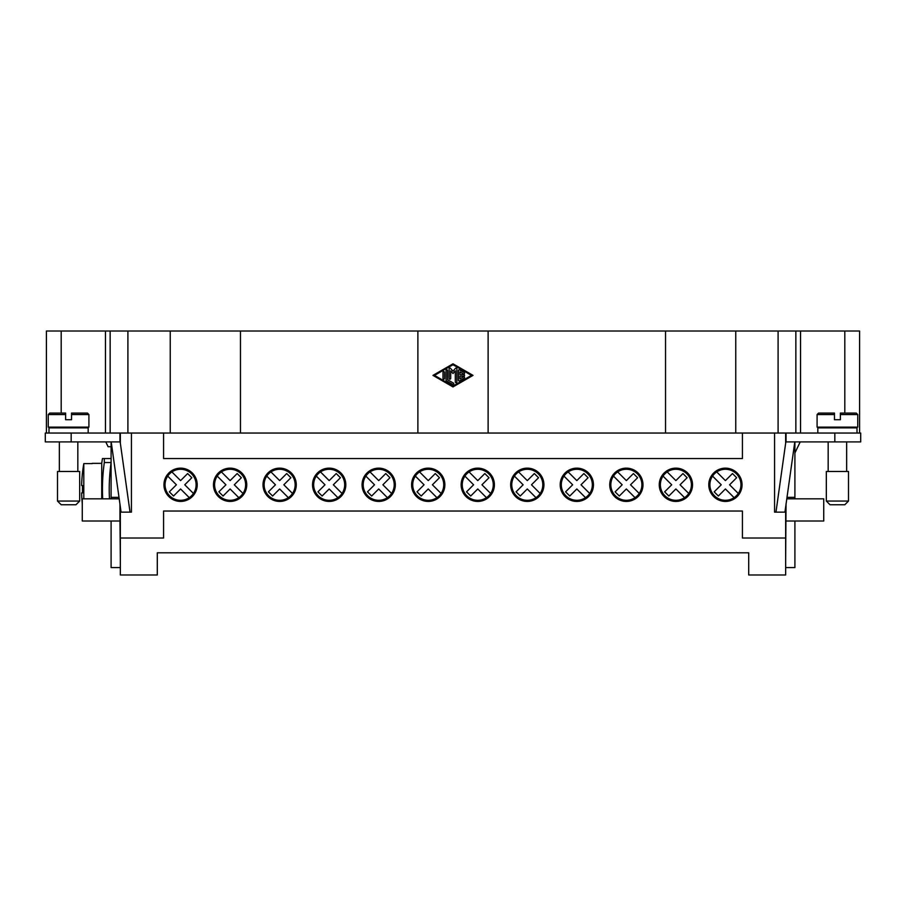 <?xml version="1.0" encoding="UTF-8"?>
<svg xmlns="http://www.w3.org/2000/svg" width="906" height="906" viewBox="0 0 906 906"><rect width="100%" height="100%" fill="white"/><g stroke="black" fill="none" stroke-linecap="round" stroke-linejoin="round"><path stroke-width="1.36" d="M708.786 484.789A16.636 16.636 0 0 1 725.412 468.153A16.636 16.636 0 0 1 742.048 484.789A16.636 16.636 0 0 1 725.412 501.426A16.636 16.636 0 0 1 708.786 484.789M659.251 484.789A16.636 16.636 0 0 1 675.887 468.153A16.636 16.636 0 0 1 692.524 484.789A16.636 16.636 0 0 1 675.887 501.426A16.636 16.636 0 0 1 659.251 484.789M609.727 484.789A16.636 16.636 0 0 1 626.352 468.153A16.636 16.636 0 0 1 642.988 484.789A16.636 16.636 0 0 1 626.352 501.426A16.636 16.636 0 0 1 609.727 484.789M593.464 484.789A16.636 16.636 0 0 1 576.828 501.426A16.636 16.636 0 0 1 560.191 484.789A16.636 16.636 0 0 1 576.828 468.153A16.636 16.636 0 0 1 593.464 484.789M543.928 484.789A16.636 16.636 0 0 1 527.292 501.426A16.636 16.636 0 0 1 510.667 484.789A16.636 16.636 0 0 1 527.292 468.153A16.636 16.636 0 0 1 543.928 484.789M494.393 484.789A16.636 16.636 0 0 1 477.768 501.426A16.636 16.636 0 0 1 461.131 484.789A16.636 16.636 0 0 1 477.768 468.153A16.636 16.636 0 0 1 494.393 484.789M411.607 484.789A16.636 16.636 0 0 1 428.232 468.153A16.636 16.636 0 0 1 444.869 484.789A16.636 16.636 0 0 1 428.232 501.426A16.636 16.636 0 0 1 411.607 484.789M362.072 484.789A16.636 16.636 0 0 1 378.708 468.153A16.636 16.636 0 0 1 395.333 484.789A16.636 16.636 0 0 1 378.708 501.426A16.636 16.636 0 0 1 362.072 484.789M312.536 484.789A16.636 16.636 0 0 1 329.172 468.153A16.636 16.636 0 0 1 345.809 484.789A16.636 16.636 0 0 1 329.172 501.426A16.636 16.636 0 0 1 312.536 484.789M296.273 484.789A16.636 16.636 0 0 1 279.648 501.426A16.636 16.636 0 0 1 263.012 484.789A16.636 16.636 0 0 1 279.648 468.153A16.636 16.636 0 0 1 296.273 484.789M213.476 484.789A16.636 16.636 0 0 1 230.113 468.153A16.636 16.636 0 0 1 246.749 484.789A16.636 16.636 0 0 1 230.113 501.426A16.636 16.636 0 0 1 213.476 484.789M197.214 484.789A16.636 16.636 0 0 1 180.588 501.426A16.636 16.636 0 0 1 163.952 484.789A16.636 16.636 0 0 1 180.588 468.153A16.636 16.636 0 0 1 197.214 484.789M712.546 476.103A15.527 15.527 0 0 0 734.098 497.654L725.412 488.968L718.356 496.024L714.177 491.845L721.233 484.789L712.546 476.103A15.527 15.527 0 0 1 716.725 471.924L725.412 480.61L732.478 473.555L736.657 477.734L729.602 484.789L738.288 493.476A15.527 15.527 0 0 0 716.725 471.924M738.288 493.476A15.527 15.527 0 0 1 734.098 497.654M688.753 493.476A15.527 15.527 0 0 0 667.201 471.924L675.887 480.61L682.943 473.555L687.122 477.734L680.066 484.789L688.753 493.476A15.527 15.527 0 0 1 684.574 497.654L675.887 488.968L668.832 496.024L664.642 491.845L671.708 484.789L663.022 476.103A15.527 15.527 0 0 1 667.201 471.924M663.022 476.103A15.527 15.527 0 0 0 684.574 497.654M610.837 484.789A15.527 15.527 0 0 0 635.038 497.654L626.352 488.968L619.296 496.024L615.117 491.845L622.173 484.789L613.487 476.103A15.527 15.527 0 0 0 610.837 484.789M639.228 493.476A15.527 15.527 0 0 0 617.665 471.924L626.352 480.61L633.407 473.555L637.598 477.734L630.542 484.789L639.228 493.476A15.527 15.527 0 0 1 635.038 497.654M563.962 476.103A15.527 15.527 0 0 0 585.514 497.654L576.828 488.968L569.772 496.024L565.582 491.845L572.649 484.789L563.962 476.103A15.527 15.527 0 0 1 568.141 471.924L576.828 480.61L583.883 473.555L588.062 477.734L581.006 484.789L589.693 493.476A15.527 15.527 0 0 0 568.141 471.924M589.693 493.476A15.527 15.527 0 0 1 585.514 497.654M511.765 484.789A15.527 15.527 0 0 0 535.978 497.654L527.292 488.968L520.237 496.024L516.058 491.845L523.113 484.789L514.427 476.103A15.527 15.527 0 0 0 511.765 484.789M540.157 493.476A15.527 15.527 0 0 0 518.606 471.924L527.292 480.61L534.347 473.555L538.538 477.734L531.482 484.789L540.157 493.476A15.527 15.527 0 0 1 535.978 497.654M462.241 484.789A15.527 15.527 0 0 0 486.454 497.654L477.768 488.968L470.712 496.024L466.522 491.845L473.589 484.789L464.903 476.103A15.527 15.527 0 0 0 462.241 484.789M490.633 493.476A15.527 15.527 0 0 0 469.082 471.924L477.768 480.61L484.823 473.555L489.002 477.734L481.947 484.789L490.633 493.476A15.527 15.527 0 0 1 486.454 497.654M415.367 476.103A15.527 15.527 0 0 0 436.919 497.654L428.232 488.968L421.177 496.024L416.998 491.845L424.053 484.789L415.367 476.103A15.527 15.527 0 0 1 419.546 471.924L428.232 480.61L435.288 473.555L439.478 477.734L432.411 484.789L441.097 493.476A15.527 15.527 0 0 0 419.546 471.924M365.843 476.103A15.527 15.527 0 0 0 387.394 497.654L378.708 488.968L371.653 496.024L367.462 491.845L374.518 484.789L365.843 476.103A15.527 15.527 0 0 1 370.022 471.924L378.708 480.61L385.763 473.555L389.942 477.734L382.887 484.789L391.573 493.476A15.527 15.527 0 0 0 370.022 471.924M391.573 493.476A15.527 15.527 0 0 1 387.394 497.654M316.307 476.103A15.527 15.527 0 0 0 337.859 497.654L329.172 488.968L322.117 496.024L317.938 491.845L324.994 484.789L316.307 476.103A15.527 15.527 0 0 1 320.486 471.924L329.172 480.61L336.228 473.555L340.418 477.734L333.351 484.789L342.038 493.476A15.527 15.527 0 0 1 337.859 497.654M342.038 493.476A15.527 15.527 0 0 0 320.486 471.924M264.122 484.789A15.527 15.527 0 0 0 288.334 497.654L279.648 488.968L272.593 496.024L268.403 491.845L275.458 484.789L266.772 476.103A15.527 15.527 0 0 0 264.122 484.789M292.513 493.476A15.527 15.527 0 0 0 270.962 471.924L279.648 480.61L286.704 473.555L290.883 477.734L283.827 484.789L292.513 493.476A15.527 15.527 0 0 1 288.334 497.654M242.978 493.476A15.527 15.527 0 0 0 221.426 471.924L230.113 480.61L237.168 473.555L241.358 477.734L234.292 484.789L242.978 493.476A15.527 15.527 0 0 1 238.799 497.654L230.113 488.968L223.057 496.024L218.878 491.845L225.934 484.789L217.247 476.103A15.527 15.527 0 0 1 221.426 471.924M217.247 476.103A15.527 15.527 0 0 0 238.799 497.654M193.454 493.476A15.527 15.527 0 0 0 171.902 471.924L180.588 480.61L187.644 473.555L191.823 477.734L184.767 484.789L193.454 493.476A15.527 15.527 0 0 1 189.275 497.654L180.588 488.968L173.522 496.024L169.343 491.845L176.398 484.789L167.712 476.103A15.527 15.527 0 0 0 189.275 497.654M830.021 504.744L826.329 501.052L848.503 501.052L844.811 504.744L830.021 504.744M848.503 501.052L848.503 471.482L826.329 471.482L826.329 501.052M857.008 433.045L857.008 427.87L817.824 427.87L817.824 433.045M857.744 414.563L856.261 413.079L840.372 413.079L840.372 419.738L834.46 419.738L834.46 413.079L818.56 413.079L817.087 414.563L817.087 427.122L857.744 427.122L857.744 414.563L840.372 414.563M57.497 501.052L61.189 504.744L75.979 504.744L79.671 501.052L57.497 501.052L57.497 471.482L79.671 471.482L79.671 501.052M77.825 441.913L77.825 471.482M59.343 441.913L59.343 471.482M59.343 427.122L59.343 427.87M77.825 427.122L77.825 427.87M71.54 414.563L88.913 414.563L87.44 413.079L71.54 413.079L71.54 419.738L65.628 419.738L65.628 413.147M65.628 414.563L48.256 414.563L48.256 427.122L88.913 427.122L88.913 414.563M48.256 414.563L49.739 413.079L65.628 413.079L55.651 413.079M48.992 433.045L48.992 427.87L88.176 427.87L88.176 433.045M87.44 413.079L81.529 413.079M102.684 498.832A191.846 191.846 0 0 1 104.303 462.536L104.303 458.549L102.446 458.549A194.28 194.28 0 0 0 101.732 463.351L92.242 463.351M101.732 498.832L101.732 463.351M104.303 462.536L111.098 462.536A191.846 191.846 0 0 0 109.467 498.832M119.966 504.268L119.966 521.007L82.265 521.007L82.265 498.832L119.196 498.832M130.034 512.139L119.966 440.531M119.966 433.045L119.966 441.913L45.3 441.913L45.3 433.045L131.427 433.045L131.427 512.139L120.339 512.139L120.339 506.907M434.518 375.378L453 386.035L471.482 375.378L453 364.722L434.518 375.378M463.781 374.608A0.77 0.77 0 0 1 464.552 375.378A0.77 0.77 0 0 1 463.781 376.149L459.931 376.149L459.931 378.844L463.396 376.839A0.77 0.77 0 0 1 464.45 377.123A0.77 0.77 0 0 1 464.166 378.176L459.546 380.837A0.77 0.77 0 0 1 458.391 380.169L458.391 370.588A0.77 0.77 0 0 1 459.546 369.92L464.166 372.581A0.77 0.77 0 0 1 464.45 373.634A0.77 0.77 0 0 1 463.396 373.918L459.931 371.913L459.931 374.608L463.781 374.608M442.989 372.366A0.77 0.77 0 0 1 443.759 371.596A0.77 0.77 0 0 1 444.529 372.366L444.529 378.391A0.77 0.77 0 0 1 443.759 379.161A0.77 0.77 0 0 1 442.989 378.391L442.989 372.366M446.454 380.837A0.77 0.77 0 0 1 446.069 380.169L446.069 370.588A0.77 0.77 0 0 1 446.839 369.818A0.77 0.77 0 0 1 447.609 370.588L447.609 379.727L453.385 383.057A0.77 0.77 0 0 1 453.668 384.11A0.77 0.77 0 0 1 452.615 384.393L446.454 380.837M450.69 370.871L450.69 378.391A0.77 0.77 0 0 1 449.92 379.161A0.77 0.77 0 0 1 449.15 378.391L449.15 368.81A0.77 0.77 0 0 1 450.497 368.3L453 371.177L455.503 368.3A0.77 0.77 0 0 1 456.851 368.81L456.851 381.947A0.77 0.77 0 0 1 456.08 382.717A0.77 0.77 0 0 1 455.31 381.947L455.31 370.871L453 373.532L450.69 370.871M170.237 433.045L742.422 433.045L742.422 458.549L163.578 458.549L163.578 433.045L170.237 433.045L170.237 331.018L46.41 331.018L46.41 433.045M785.661 506.907L785.661 512.139L774.573 512.139L774.573 433.045L786.034 433.045L786.034 441.913L860.7 441.913L860.7 433.045L786.034 433.045M859.59 433.045L859.59 331.018L170.237 331.018M800.542 433.045L800.542 331.018M120.339 512.139L120.339 574.982L157.293 574.982L157.293 552.796L748.707 552.796L748.707 574.982L785.661 574.982L785.661 512.139M82.514 492.921A146.908 146.908 0 0 1 82.514 485.525A146.908 146.908 0 0 0 82.514 492.921L81.619 492.921A147.803 147.803 0 0 0 82.265 503.521M120.339 567.586L111.098 567.586L111.098 521.007M119.966 521.007L120.339 558.719M111.098 458.549L104.303 458.549M111.2 441.913L121.076 512.139M105.458 433.045L105.458 331.018M105.787 441.913L108.086 446.715L111.098 446.715M65.628 419.738L71.54 419.738M120.339 443.159L120.339 433.045M163.578 433.045L131.427 433.045M111.098 498.832L111.098 441.913M92.242 463.612L83.805 463.612A147.803 147.803 0 0 0 81.619 485.525L82.514 485.525M83.805 498.832L83.805 463.612M120.339 538.017L163.578 538.017L163.578 511.029L742.422 511.029L742.422 538.017L785.661 538.017M665.536 433.045L665.536 331.018M774.573 433.045L742.422 433.045M488.119 433.045L488.119 331.018M735.763 433.045L735.763 331.018M240.464 433.045L240.464 331.018M417.881 433.045L417.881 331.018M118.992 497.36L111.098 497.36M800.213 441.913L794.902 453M786.034 504.268L785.661 558.719M824.471 413.079L834.46 413.079M794.902 498.832L794.902 441.913M785.661 567.586L794.902 567.586L794.902 521.007M514.427 476.103A15.527 15.527 0 0 1 518.606 471.924M787.008 497.36L794.902 497.36M794.8 441.913L784.924 512.139M775.966 512.139L786.034 440.531M785.661 433.045L785.661 443.159M786.804 498.832L823.735 498.832L823.735 521.007L786.034 521.007M266.772 476.103A15.527 15.527 0 0 1 270.962 471.924M167.712 476.103A15.527 15.527 0 0 1 171.902 471.924M464.903 476.103A15.527 15.527 0 0 1 469.082 471.924M613.487 476.103A15.527 15.527 0 0 1 617.665 471.924M441.097 493.476A15.527 15.527 0 0 1 436.919 497.654M453 386.93L432.977 375.378L453 363.827L473.023 375.378L453 386.93M834.46 414.563L817.087 414.563M778.095 433.045L778.095 331.018M844.811 413.079L844.811 331.018M110.147 433.045L110.147 331.018M127.905 433.045L127.905 331.018M61.189 413.079L61.189 331.018M795.853 433.045L795.853 331.018M71.178 433.045L71.178 441.913M834.822 433.045L834.822 441.913M846.657 441.913L846.657 471.482M828.175 427.122L828.175 427.87M846.657 427.122L846.657 427.87M828.175 441.913L828.175 471.482"/></g></svg>
